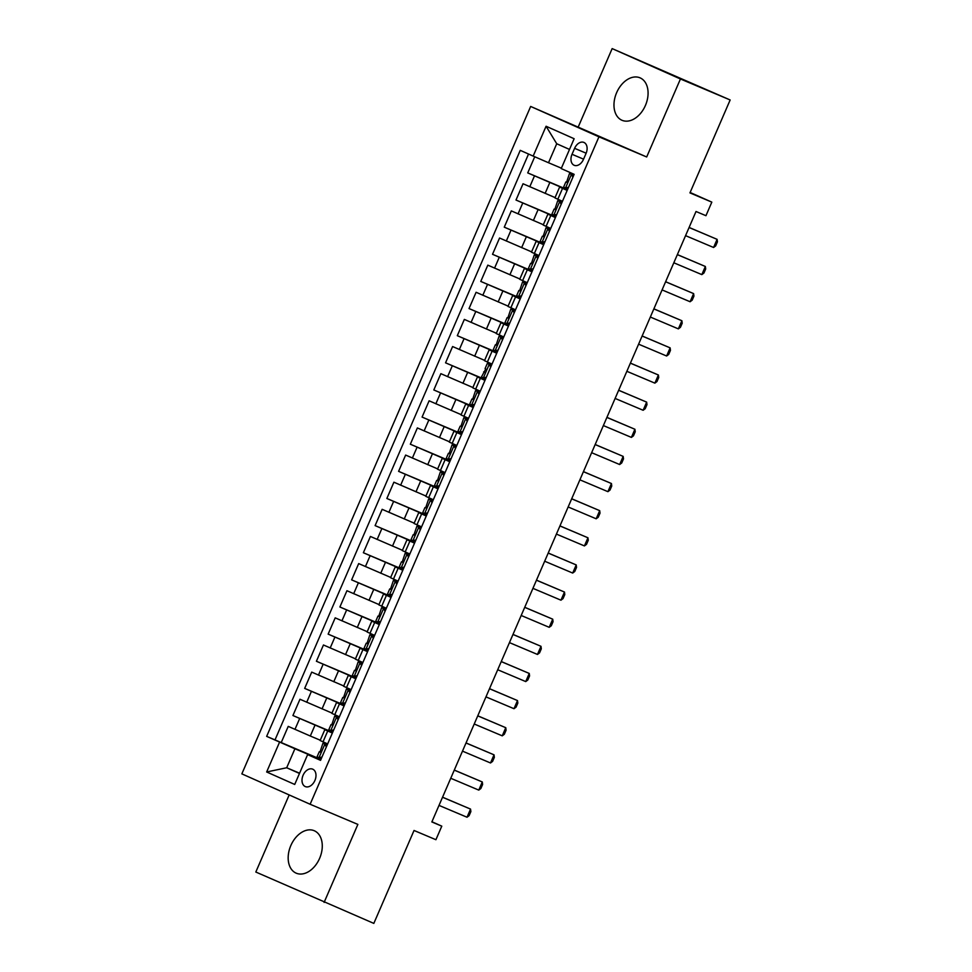 <?xml version="1.0" encoding="UTF-8"?>
<svg xmlns="http://www.w3.org/2000/svg" width="972" height="972" viewBox="0 0 972 972"><rect width="100%" height="100%" fill="white"/><g stroke="black" fill="none" stroke-linecap="round" stroke-linejoin="round"><path stroke-width="1.46" d="M319.618 858.349A23.061 15.759 -67.1 0 0 314.199 830.708A23.061 15.759 -67.1 0 0 290.835 845.543A23.061 15.759 -67.1 0 0 296.253 873.196A23.061 15.759 -67.1 0 0 319.618 858.349M645.42 105.462A23.061 15.759 -67.1 0 0 640.001 77.821A23.061 15.759 -67.1 0 0 616.637 92.656A23.061 15.759 -67.1 0 0 622.056 120.309A23.061 15.759 -67.1 0 0 645.42 105.462M314.904 780.492A9.465 6.464 -67.1 0 0 312.68 769.156A9.465 6.464 -67.1 0 0 303.094 775.243A9.465 6.464 -67.1 0 0 305.317 786.591A9.465 6.464 -67.1 0 0 314.904 780.492M289.182 794.938L255.818 872.03L373.831 923.4L414.036 830.477L435.918 839.711L441.786 826.151L431.92 821.753M530.663 106.446L241.846 773.87L310.129 804.257L598.946 136.833L530.663 106.446L646.684 156.978L680.436 78.975L612.153 48.6L578.401 126.603M612.153 48.6L730.154 99.97L689.95 192.893L711.82 202.127L690.132 192.48M680.436 78.975L730.154 99.97M534.722 156.771L527.735 172.907L567.49 189.686M555.073 197.595L523.045 183.757L515.998 200.038L555.753 216.817M543.324 224.726L511.308 210.888L504.261 227.169L544.016 243.948M531.587 251.857L499.559 238.019L492.525 254.3L532.267 271.079M519.85 278.988L487.823 265.149L480.776 281.43L520.53 298.21M508.101 306.119L476.086 292.28L469.039 308.561L508.793 325.341M496.364 333.25L464.337 319.411L457.302 335.692L497.044 352.472M484.627 360.381L452.6 346.542L445.553 362.823L485.307 379.602M472.878 387.512L440.863 373.673L433.816 389.954L473.571 406.733M461.141 414.643L429.114 400.804L422.079 417.085L461.822 433.864M449.404 441.774L417.377 427.935L410.33 444.216L450.085 460.995M437.655 468.905L405.64 455.066L398.593 471.347L438.348 488.126M425.918 496.036L393.903 482.197L386.856 498.478L426.611 515.257M414.181 523.167L382.154 509.328L375.107 525.609L414.862 542.388M402.432 550.298L370.417 536.459L363.37 552.74L403.125 569.519M390.695 577.429L358.68 563.59L351.633 579.871L391.388 596.65M378.959 604.56L346.931 590.721L339.896 607.002L379.639 623.781M367.222 631.691L335.194 617.852L328.147 634.133L367.902 650.912M355.473 658.822L323.457 644.983L316.41 661.264L356.165 678.043M343.736 685.953L311.708 672.114L304.673 688.395L344.416 705.174M331.999 713.084L299.971 699.245L292.924 715.526L332.679 732.305M332.351 733.07L324.818 729.668L332.448 732.839M344.088 705.939L336.555 702.537L344.197 705.708M355.837 678.808L348.304 675.406L355.934 678.578M367.574 651.677L360.041 648.275L367.671 651.447M379.311 624.546L371.778 621.144L379.42 624.316M391.06 597.416L383.527 594.014L391.157 597.185M402.797 570.285L395.264 566.883L402.894 570.054M414.534 543.154L407.001 539.752L414.631 542.923M426.283 516.023L418.75 512.621L426.38 515.792M438.02 488.892L430.487 485.49L438.117 488.661M449.757 461.761L442.224 458.359L449.854 461.53M461.506 434.63L453.973 431.228L461.603 434.399M473.243 407.499L465.71 404.097L473.34 407.268M484.979 380.368L477.446 376.966L485.077 380.137M496.716 353.237L489.183 349.835L496.826 353.006M508.465 326.106L500.932 322.704L508.563 325.875M520.202 298.975L512.669 295.573L520.299 298.744M531.939 271.844L524.406 268.442L532.048 271.613M543.688 244.701L536.155 241.311L543.785 244.47M555.425 217.57L547.892 214.18L555.522 217.339M711.82 202.127L705.951 215.699L696.013 211.495L431.847 821.948L441.786 826.151M574.61 148.327L572.022 154.293A9.161 6.257 -67.1 0 0 574.185 165.289A9.161 6.257 -67.1 0 0 583.467 159.384L586.055 153.418A9.161 6.257 -67.1 0 0 583.893 142.422A9.161 6.257 -67.1 0 0 574.61 148.327L586.14 153.199M320.711 759.97L307.626 754.612L320.541 760.359L574.136 174.328L561.221 168.581L574.136 138.729L546.082 126.251L533.166 156.091L520.251 150.344L266.656 736.375L294.905 748.768L286.691 767.759L299.473 773.445M307.626 754.612L294.71 784.453L266.656 771.975L279.572 742.122M332.558 732.584L292.924 715.526M320.25 740.214L310.311 736.023L315.001 725.161M344.307 705.453L304.673 688.395M356.044 678.322L316.41 661.264M367.781 651.191L328.147 634.133M379.53 624.06L339.896 607.002M391.266 596.93L351.633 579.871M403.003 569.799L363.37 552.74M414.752 542.668L375.107 525.609M426.489 515.537L386.856 498.478M438.226 488.406L398.593 471.347M449.975 461.275L410.33 444.216M461.712 434.144L422.079 417.085M473.449 407.013L433.816 389.954M485.186 379.882L445.553 362.823M496.935 352.751L457.302 335.692M508.672 325.62L469.039 308.561M520.409 298.489L480.776 281.43M532.158 271.346L492.525 254.3M543.895 244.215L504.261 227.169M555.632 217.084L515.998 200.038M567.162 190.439L559.629 187.049L567.271 190.208M567.381 189.953L527.735 172.907M528.537 154.038L275.003 739.911L320.942 759.436M310.311 736.023L288.234 726.376L281.187 742.657M562.472 201.301L554.939 197.899L559.629 187.049M547.892 214.18L543.202 225.03L550.723 228.432M536.155 241.311L531.453 252.161L538.986 255.563M524.406 268.442L519.716 279.292L527.249 282.694M512.669 295.573L507.979 306.423L515.512 309.825M500.932 322.704L496.23 333.554L503.763 336.956M489.183 349.835L484.493 360.685L492.026 364.087M477.446 376.966L472.757 387.816L480.29 391.218M465.71 404.097L461.007 414.947L468.54 418.349M453.973 431.228L449.271 442.078L456.804 445.48M442.224 458.359L437.534 469.209L445.067 472.611M430.487 485.49L425.785 496.34L433.318 499.742M418.75 512.621L414.048 523.471L421.581 526.873M407.001 539.752L402.311 550.602L409.844 554.004M395.264 566.883L390.562 577.733L398.095 581.135M383.527 594.014L378.825 604.863L386.358 608.265M371.778 621.144L367.088 631.994L374.621 635.396M360.041 648.275L355.351 659.125L362.884 662.527M348.304 675.406L343.602 686.256L351.135 689.658M336.555 702.537L331.865 713.387L339.398 716.789M324.818 729.668L320.128 740.518L327.661 743.92M569.507 149.433L556.725 143.747L548.512 162.737L533.166 156.091M561.391 168.18L548.512 162.737M646.684 156.978L598.946 136.833M324.113 902.405L357.866 824.402L310.129 804.257M299.583 773.202L286.691 767.759L266.656 771.975M320.821 759.715L294.905 748.768M275.003 739.911L266.656 736.375M556.725 143.747L546.082 126.251M572.909 177.171L571.305 174.401L569.483 173.551L573.735 175.252M571.305 174.401L573.699 175.349M567.806 188.969L563.602 187.122L565.838 181.971L566.542 182.299L569.483 173.551M565.437 187.973L568.535 187.28M566.785 182.335L565.838 181.971M689.075 227.509L717.105 239.343L717.421 241.846L715.659 245.916L713.582 247.483L685.564 235.649M713.582 247.483L717.105 239.343L689.112 227.448M561.172 204.302L559.568 201.532L557.734 200.682L561.998 202.383M559.568 201.532L561.95 202.48M556.069 216.1L551.865 214.253L554.101 209.102L554.793 209.43L557.734 200.682M553.7 215.104L556.798 214.411M555.036 209.466L554.101 209.102M677.338 254.64L705.356 266.474L705.684 268.977L703.922 273.047L701.833 274.614L673.815 262.78M701.833 274.614L705.356 266.474L677.363 254.579M549.423 231.433L547.819 228.663L545.997 227.813L550.261 229.514M547.819 228.663L550.213 229.611M544.32 243.231L540.128 241.384L542.352 236.232L543.056 236.56L545.997 227.813M541.951 242.235L545.049 241.542M543.299 236.597L542.352 236.232M665.601 281.771L693.619 293.605L693.935 296.108L692.173 300.178L690.096 301.745L662.078 289.911M690.096 301.745L693.619 293.605L665.626 281.71M537.686 258.564L536.082 255.794L534.26 254.943L538.512 256.644M536.082 255.794L538.476 256.742M532.583 270.362L528.379 268.515L530.615 263.363L531.32 263.691L534.26 254.943M530.214 269.365L533.312 268.673M531.562 263.728L530.615 263.363M653.864 308.902L681.882 320.736L682.198 323.239L680.436 327.309L678.359 328.876L650.341 317.042M678.359 328.876L681.882 320.736L653.889 308.841M525.949 285.695L524.345 282.925L522.511 282.074L526.775 283.775M524.345 282.925L526.739 283.873M520.846 297.493L516.642 295.646L518.878 290.494L519.57 290.822L522.511 282.074M518.477 296.496L521.575 295.804M519.813 290.859L518.878 290.494M642.115 336.033L670.133 347.867L670.461 350.37L668.7 354.44L666.622 356.007L638.592 344.173M666.622 356.007L670.133 347.867L642.14 335.972M514.2 312.826L512.596 310.056L510.774 309.205L515.038 310.906M512.596 310.056L514.99 311.004M509.097 324.624L504.905 322.777L507.129 317.625L507.834 317.953L510.774 309.205M506.728 323.627L509.826 322.935M508.077 317.99L507.129 317.625M630.378 363.163L658.396 374.998L658.724 377.5L656.963 381.571L654.873 383.138L626.855 371.304M654.873 383.138L658.396 374.998L630.403 363.103M502.463 339.957L500.859 337.187L499.037 336.336L503.289 338.037M500.859 337.187L503.253 338.135M497.36 351.755L493.168 349.908L495.392 344.756L496.097 345.084L499.037 336.336M494.991 350.758L498.089 350.066M496.34 345.121L495.392 344.756M618.642 390.294L646.659 402.129L646.975 404.631L645.214 408.702L643.136 410.269L615.118 398.435M643.136 410.269L646.659 402.129L618.666 390.234M490.726 367.088L489.123 364.318L487.288 363.467L491.553 365.168M489.123 364.318L491.516 365.265M485.623 378.886L481.419 377.039L485.757 368.959L485.064 368.631L487.288 363.467M483.254 377.889L486.352 377.197M484.603 372.252L483.655 371.887M606.893 417.425L634.91 429.26L635.238 431.762L633.477 435.833L631.399 437.4L603.369 425.566M631.399 437.4L634.91 429.26L606.929 417.365M478.977 394.219L477.386 391.449L475.551 390.598L479.816 392.299M477.386 391.449L479.767 392.396M473.874 406.017L469.683 404.17L471.918 399.018L472.611 399.358L475.551 390.598M471.505 405.02L474.603 404.328M472.854 399.383L471.918 399.018M595.156 444.556L623.173 456.39L623.502 458.893L621.74 462.964L619.65 464.531L591.632 452.697M619.65 464.531L623.173 456.39L595.18 444.496M467.24 421.35L465.637 418.58L463.814 417.741L468.067 419.43M465.637 418.58L468.03 419.527M462.137 433.148L457.946 431.301L460.169 426.149L460.874 426.489L463.814 417.741M459.768 432.151L462.866 431.459M461.117 426.514L460.169 426.149M583.419 471.687L611.437 483.521L611.753 486.024L609.991 490.095L607.913 491.662L579.895 479.828M607.913 491.662L611.437 483.521L583.443 471.627M455.503 448.481L453.9 445.711L452.065 444.872L456.33 446.561M453.9 445.711L456.293 446.658M450.401 460.278L446.197 458.432L448.432 453.28L449.125 453.62L452.065 444.872M448.031 459.282L451.13 458.59M449.38 453.645L448.432 453.28M571.67 498.818L599.7 510.652L600.016 513.155L598.254 517.226L596.176 518.793L568.146 506.959M596.176 518.793L599.7 510.652L571.706 498.758M443.767 475.612L442.163 472.842L440.328 472.003L444.593 473.692M442.163 472.842L444.544 473.789M438.664 487.409L434.46 485.563L436.695 480.411L437.388 480.751L440.328 472.003M436.282 486.413L439.38 485.721M437.631 480.776L436.695 480.411M559.933 525.949L587.951 537.783L588.279 540.286L586.517 544.356L584.427 545.924L556.409 534.09M584.427 545.924L587.951 537.783L559.957 525.888M432.018 502.743L430.414 499.973L428.591 499.134L432.856 500.823M430.414 499.973L432.807 500.92M426.915 514.54L422.723 512.694L424.946 507.542L425.651 507.882L428.591 499.134M424.545 513.544L427.644 512.852M425.894 507.906L424.946 507.542M548.196 553.08L576.214 564.914L576.53 567.417L574.768 571.487L572.69 573.055L544.672 561.221M572.69 573.055L576.214 564.914L548.22 553.019M420.281 529.874L418.677 527.103L416.854 526.265L421.107 527.954M418.677 527.103L421.07 528.051M415.178 541.671L410.974 539.825L413.209 534.673L413.902 535.013L416.854 526.265M412.808 540.675L415.907 539.982M414.157 535.037L413.209 534.673M536.447 580.211L564.477 592.045L564.793 594.548L563.031 598.618L560.953 600.186L532.935 588.352M560.953 600.186L564.477 592.045L536.483 580.15M408.544 557.005L406.94 554.234L405.105 553.396L409.37 555.085M406.94 554.234L409.321 555.182M403.441 568.802L399.237 566.955L401.472 561.804L402.165 562.144L405.105 553.396M401.072 567.806L404.17 567.113M402.408 562.168L401.472 561.804M524.71 607.342L552.728 619.176L553.056 621.679L551.294 625.749L549.204 627.317L521.186 615.483M549.204 627.317L552.728 619.176L524.734 607.281M396.795 584.136L395.191 581.365L393.368 580.527L397.633 582.216M395.191 581.365L397.584 582.313M391.692 595.933L387.5 594.086L389.723 588.935L390.428 589.275L393.368 580.527M389.322 594.937L392.421 594.244M390.671 589.299L389.723 588.935M512.973 634.473L540.991 646.307L541.307 648.81L539.545 652.88L537.467 654.448L509.45 642.614M537.467 654.448L540.991 646.307L512.997 634.412M385.058 611.267L383.454 608.496L381.632 607.658L385.884 609.347M383.454 608.496L385.848 609.456M379.955 623.064L375.751 621.217L377.987 616.066L378.691 616.406L381.632 607.658M377.586 622.068L380.684 621.387M378.934 616.43L377.987 616.066M501.236 661.604L529.254 673.438L529.57 675.941L527.808 680.011L525.731 681.579L497.713 669.744M525.731 681.579L529.254 673.438L501.26 661.543M373.321 638.397L371.717 635.627L369.882 634.789L374.147 636.49M371.717 635.627L374.086 636.636M374.086 636.624L373.418 636.308L374.111 636.587M368.218 650.195L364.014 648.348L366.25 643.197L366.942 643.537L369.882 634.789M365.849 649.199L368.947 648.518M367.185 643.561L366.25 643.197M489.487 688.735L517.505 700.569L517.833 703.072L516.071 707.142L513.994 708.71L485.964 696.875M513.994 708.71L517.505 700.569L489.511 688.674M361.572 665.528L359.968 662.758L358.146 661.92L362.41 663.621M359.968 662.758L362.362 663.718M356.469 677.326L352.277 675.479L354.501 670.328L355.205 670.668L358.146 661.92M354.1 676.33L357.198 675.649M355.448 670.692L354.501 670.328M477.75 715.866L505.768 727.7L506.084 730.203L504.334 734.273L502.245 735.84L474.227 724.006M502.245 735.84L505.768 727.7L477.774 715.805M349.835 692.659L348.231 689.889L346.409 689.051L350.661 690.752M348.231 689.889L350.625 690.849M344.732 704.457L340.54 702.61L342.764 697.459L343.468 697.799L346.409 689.051M342.363 703.461L345.461 702.78M343.711 697.823L342.764 697.459M466.013 742.997L494.031 754.831L494.347 757.334L492.585 761.404L490.508 762.971L462.49 751.137M490.508 762.971L494.031 754.831L466.038 742.936M338.098 719.802L336.494 717.02L334.66 716.182L338.924 717.883M336.494 717.02L338.888 717.98M332.995 731.588L328.791 729.741L331.027 724.59L331.719 724.93L334.66 716.182M330.626 730.592L333.724 729.911M331.962 724.954L331.027 724.59M454.264 770.128L482.282 781.962L482.61 784.465L480.848 788.535L478.771 790.102L450.741 778.268M478.771 790.102L482.282 781.962L454.301 770.067M326.349 746.933L324.757 744.151L322.923 743.313L327.187 745.014M324.757 744.151L327.139 745.111M321.246 758.719L317.054 756.872L319.29 751.721L319.982 752.061L322.923 743.313M318.877 757.723L321.975 757.042M320.225 752.085L319.29 751.721M442.527 797.259L470.545 809.093L470.873 811.596L469.112 815.666L467.022 817.233L439.004 805.399M467.022 817.233L470.545 809.093L442.552 797.198M322.048 708.892L326.738 698.03M333.785 681.761L338.487 670.899M345.522 654.63L350.224 643.768M357.271 627.499L361.961 616.637M369.008 600.368L373.71 589.506M380.745 573.237L385.447 562.375M392.494 546.106L397.183 535.244M404.231 518.975L408.933 508.113M415.967 491.844L420.669 480.982M427.716 464.713L432.406 453.851M439.453 437.582L444.143 426.72M451.19 410.451L455.892 399.589M462.939 383.32L467.629 372.458M474.676 356.189L479.366 345.327M486.413 329.058L491.115 318.196M498.162 301.928L502.852 291.065M509.899 274.797L514.589 263.934M521.636 247.666L526.338 236.804M533.373 220.523L538.075 209.673M545.122 193.392L549.812 182.542M529.776 186.758L534.479 175.908M294.966 729.377L299.668 718.527M306.715 702.246L311.405 691.396M318.452 675.115L323.141 664.265M330.188 647.984L334.89 637.134M341.925 620.853L346.627 610.003M353.674 593.722L358.364 582.872M365.411 566.591L370.113 555.741M377.148 539.46L381.85 528.61M388.897 512.329L393.587 501.479M400.634 485.198L405.336 474.348M412.371 458.067L417.073 447.217M424.12 430.936L428.81 420.086M435.857 403.805L440.547 392.955M447.594 376.674L452.296 365.824M459.343 349.543L464.033 338.693M471.08 322.412L475.77 311.562M482.817 295.281L487.519 284.432M494.554 268.151L499.256 257.301M506.303 241.02L510.993 230.17M518.04 213.889L522.742 203.039M557.831 199.236L562.533 188.386M546.094 226.367L550.796 215.517M534.357 253.498L539.047 242.648M522.608 280.629L527.31 269.779M510.871 307.76L515.573 296.91M499.134 334.89L503.824 324.041M487.385 362.021L492.087 351.171M475.648 389.152L480.35 378.302M463.911 416.283L468.601 405.433M452.174 443.414L456.864 432.564M440.425 470.545L445.127 459.695M428.688 497.676L433.378 486.826M416.952 524.807L421.641 513.957M405.203 551.938L409.905 541.088M393.466 579.069L398.156 568.219M381.729 606.2L386.419 595.35M369.98 633.331L374.682 622.481M358.243 660.462L362.945 649.612M346.506 687.593L351.196 676.743M334.757 714.724L339.459 703.874M323.02 741.855L327.722 731.005M583.565 159.165L572.022 154.293M565.558 187.936L571.366 174.51M553.821 215.067L559.629 201.641M542.072 242.198L547.892 228.772M530.335 269.329L536.143 255.903M518.598 296.46L524.406 283.034M506.849 323.591L512.669 310.165M495.113 350.722L500.92 337.296M483.376 377.853L489.183 364.427M471.627 404.984L477.446 391.558M459.89 432.115L465.697 418.689M448.153 459.246L453.96 445.82M436.404 486.377L442.224 472.951M424.667 513.508L430.475 500.082M412.93 540.639L418.738 527.213M401.181 567.77L407.001 554.344M389.444 594.9L395.252 581.475M377.707 622.031L383.515 608.606M365.97 649.162L371.778 635.737M354.221 676.293L360.041 662.868M342.484 703.424L348.292 689.999M330.747 730.555L336.555 717.129M318.998 757.686L324.818 744.26"/></g></svg>
